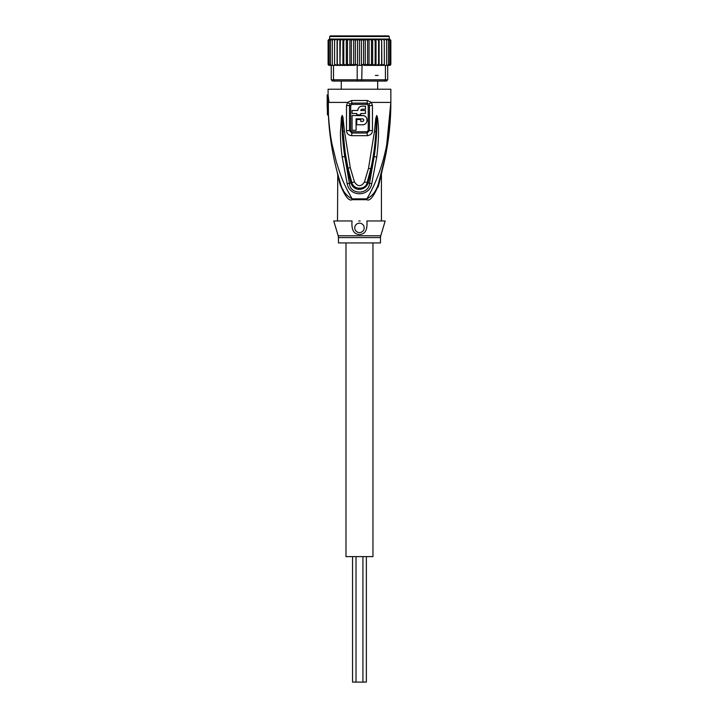 <?xml version="1.0" encoding="UTF-8"?>
<svg xmlns="http://www.w3.org/2000/svg" width="718" height="718" viewBox="0 0 718 718"><rect width="100%" height="100%" fill="white"/><g stroke="black" fill="none" stroke-linecap="round" stroke-linejoin="round"><path stroke-width="1.08" d="M366.368 556.621L366.368 682.1L352.565 682.1L352.565 556.621M372.956 242.935L372.956 556.621L345.986 556.621L345.986 242.935M341.274 89.229L341.274 81.071M377.668 89.229L377.668 81.071M359.467 35.9L388.644 35.9L389.273 36.528L329.67 36.528L330.298 35.9L359.467 35.9L333.744 35.9M357.573 81.071L334.391 81.071L333.511 79.815L361.746 79.815L361.369 81.071L357.573 81.071L357.196 79.815L357.196 65.383L359.467 65.383L359.467 40.289L361.423 39.598L363.568 40.289L365.282 39.275L367.589 40.289L369.052 39.104L371.475 40.289L372.651 39.041L375.155 40.289L375.891 39.041L343.051 39.041L343.787 40.289L346.291 39.041L347.467 40.289L349.89 39.104L351.353 40.289L353.66 39.275L355.374 40.289L357.519 39.598L359.619 40.073M390.807 64.396A1.256 1.256 -90 0 1 389.587 65.383L390.843 64.135L389.542 65.383L387.702 65.383L387.702 79.815L386.446 81.071L384.552 81.071L385.431 79.815L361.746 79.815L362.069 64.746L364.511 65.383L379.642 65.383L364.511 65.383M334.391 81.071L332.497 81.071L331.24 79.815L333.511 79.815L333.511 65.383L331.097 65.383L330.486 64.135L331.24 65.383L329.167 64.135L330.02 65.383L330.819 65.383L329.4 65.383L328.126 64.378A1.256 1.256 90 0 0 329.356 65.383L328.099 64.135L328.099 40.289L330.244 39.041L328.368 40.289L328.368 64.135L329.858 65.383L328.368 64.135M387.702 79.815L385.431 79.815L385.431 65.383L387.702 65.383L388.456 64.135L388.456 40.289L387.846 39.041L386.661 39.041L388.456 40.289M384.552 81.071L361.369 81.071M331.24 65.383L331.24 79.815M359.467 65.383L361.746 65.383M357.196 65.383L356.873 64.746L354.432 65.383L343.051 65.383L343.787 64.135L343.787 40.289M337.289 64.324L337.11 65.383L339.3 65.383L337.289 64.135L337.289 40.289L339.82 39.041L339.937 65.383L340.377 40.289L343.051 39.041M336.554 65.383L334.588 64.135L334.624 65.383L333.511 65.383M336.275 65.383L334.624 65.158M385.431 65.383L384.318 65.383L384.354 64.135L381.832 65.383L381.653 64.153M390.574 64.135L389.084 65.383L390.574 64.135L390.574 40.289L389.084 39.041L390.574 40.289M389.766 64.135L388.923 65.383L388.124 65.383L389.766 64.135L389.766 40.289L388.923 39.041L388.124 39.041L389.766 40.289M388.456 64.135L387.702 65.383M384.318 65.158L382.658 65.383M379.122 65.383L379.122 39.041L381.653 40.289L381.653 64.135L379.642 65.383L381.877 65.383L381.653 40.011M375.891 65.383L375.155 64.135L372.651 65.383L371.475 64.135L369.052 65.32L367.589 64.135L365.282 65.15L363.568 64.135L362.069 64.746M363.568 64.135L363.568 40.289M361.423 39.598L361.423 65.383M357.519 39.598L357.519 65.383M356.873 64.746L355.374 64.135L355.374 40.289M353.66 39.275L353.66 65.15L351.353 64.135L351.353 40.289M355.374 64.135L353.66 65.15M349.89 39.104L349.89 65.32L347.467 64.135L347.467 40.289M351.353 64.135L349.89 65.32M346.291 39.041L346.291 65.383L343.787 64.135M347.467 64.135L346.291 65.383M375.155 64.135L375.155 40.289M372.651 39.041L372.651 65.383M371.475 64.135L371.475 40.289M369.052 39.104L369.052 65.32M367.589 64.135L367.589 40.289M365.282 39.275L365.282 65.15M340.377 64.135L342.513 65.383L339.937 65.383M339.3 65.383L339.82 65.383M342.513 65.383L343.051 65.383M379.005 65.383L378.565 64.135L376.429 65.383M334.588 64.135L334.588 40.289L336.554 39.041L339.3 39.041M337.11 39.041L337.289 40.289M339.82 39.041L337.065 39.041L337.065 65.383M332.308 65.383L332.308 40.289L334.202 39.041L336.554 39.041M334.669 39.041L334.588 40.289M332.308 40.289L332.649 39.041L334.202 39.041M330.486 64.135L330.486 40.289L332.739 39.041M330.486 40.289L331.097 39.041L332.272 39.041M329.167 64.135L329.167 40.289L331.249 39.041M329.167 40.289L330.02 39.041L330.819 39.041M328.368 40.289L329.858 39.041M390.843 64.144L390.843 40.289L389.542 39.041L390.843 40.289M389.587 39.041L389.084 39.041M386.661 39.041L386.194 39.041M386.634 65.383L386.634 40.289L386.293 39.041L384.74 39.041L386.634 40.289M384.74 39.041L384.247 39.041L384.354 64.135M378.565 64.135L378.565 40.289L379.005 39.041L382.389 39.041L384.354 40.289M382.389 39.041L384.274 39.041M379.642 39.041L381.832 39.041M376.026 65.383L376.026 39.041L378.565 40.289M342.917 39.041L342.917 65.383M340.377 40.289L339.937 39.041L359.467 39.041M376.429 39.041L379.005 39.041M338.456 242.935L380.486 242.935L380.486 237.586L338.456 237.586L338.456 242.935M363.694 115.679L352.071 115.517L352.071 130.254L356.083 130.254L356.083 121.791M363.344 121.154L362.482 121.477C364.188 120.597 364.188 119.727 362.482 118.838L356.083 118.838L356.083 130.254M362.482 121.477L360.786 121.477L360.786 119.529L356.774 119.529L356.774 124.797L362.482 124.797C368.505 125.031 368.46 115.266 362.482 115.517M357.932 109.36L357.779 110.491L352.071 110.491L352.071 113.507L356.774 113.507L356.774 114.826L356.774 113.507M356.774 114.826L360.786 114.826L360.786 113.507L360.786 114.826L360.786 113.507L365.489 113.507L365.489 110.491L360.786 110.491L361.037 109.719M357.779 110.491C358.013 107.879 359.458 106.435 362.105 106.165L365.489 106.165L365.489 109.181L362.105 109.181L360.786 110.491M352.071 120.875L352.071 125.345M362.482 118.838L362.931 118.919M363.344 119.161L363.757 119.825M363.694 124.636L364.834 124.16M365.776 123.424L366.503 122.473M366.97 121.36L367.122 120.148M366.961 118.946L366.503 117.842M365.767 116.872L364.834 116.154M360.705 106.399L359.781 106.847M358.982 107.503L358.354 108.337M359.467 232.587A4.703 4.703 0 0 0 364.179 227.875A4.703 4.703 0 0 0 359.467 223.172A4.703 4.703 0 0 0 354.764 227.875A4.703 4.703 0 0 0 359.467 232.587M385.189 220.973L366.889 220.973C367.634 229.832 365.166 234.337 359.467 234.481C353.759 234.319 351.29 229.814 352.053 220.973L333.744 220.973L338.187 235.782L380.755 235.782L385.189 220.973M368.235 105.537L368.226 130.604L367.024 131.717L351.919 131.717L350.707 130.604L350.707 105.537L351.946 104.379L366.997 104.379L368.235 105.537L372.445 105.537L371.341 102.405L367.311 100.511L367.104 103.096L368.962 104.047L369.456 105.537L369.447 130.604L367.104 133.027L367.024 131.717M360.158 220.973L358.785 220.973M378.673 182.731L378.691 182.695C376.896 190.306 372.938 195.691 366.808 198.85A4.389 1.463 90 0 0 366.781 199.694C369.932 201.498 373.997 196.265 378.978 183.996L381.42 173.846L378.978 183.996L378.691 182.695C382.766 168.703 382.766 168.703 378.691 182.695L378.987 181.726M379.4 180.344L379.804 178.997M379.894 178.683L380.639 176.089M382.497 169.179L381.123 175.174M380.109 179.473L379.984 180.021M342.217 115.598L342.989 131.475L342.217 115.436L341.409 117.51L342.091 117.671C341.867 130.694 342.764 143.672 344.775 156.596L349.397 183.305L350.896 182.83L347.009 168.281L344.775 156.596L342.154 156.874C340.763 146.266 340.538 140.118 340.449 132.758L341.409 117.51M374.419 131.708L368.514 168.326L370.802 168.703C373.342 156.883 374.581 149.12 375.927 131.825L374.419 131.708L375.747 118.551L376.735 115.436L375.927 131.825L376.851 117.617C377.076 130.694 376.169 143.717 374.141 156.695L369.546 183.305L368.047 182.83C366.44 190.189 353.92 192.747 350.896 182.83L351.82 182.569C353.866 190.432 366.171 189.678 367.113 182.569L364.466 181.986C361.136 186.895 357.806 186.895 354.477 181.986L350.276 167.716L344.487 131.358L342.989 131.475L345.295 153.383L347.997 168.084L347.009 168.281M376.735 115.436L377.515 117.456C378.619 126.242 379.364 135.424 376.762 156.973L371.762 183.691L369.546 183.305C368.935 195.009 350.007 195.009 349.397 183.305L347.18 183.691L342.154 156.874M371.789 168.901L370.802 168.703L367.113 182.569L368.047 182.83L371.789 168.901L374.141 156.695L376.762 156.973M376.726 115.589L376.851 117.617L377.515 117.456M354.468 181.986L351.82 182.569L347.997 168.084L350.276 167.716M351.919 131.717A2.199 0.565 -90 0 1 351.919 131.852L351.838 133.027L349.486 130.604L349.486 105.537L349.98 104.047L351.838 103.096L351.946 104.379M366.997 104.379L367.104 103.096L351.838 103.096L351.632 100.511L347.602 102.405L346.498 105.537L346.498 130.595C346.659 133.566 348.383 135.253 351.658 135.666L367.284 135.666C370.632 135.163 372.355 133.476 372.445 130.595L372.445 105.537M378.691 182.695C386.787 156.398 390.834 129.626 390.843 102.405L390.843 89.229L328.099 89.229L328.099 94.875L327.157 94.875L328.018 102.405L328.988 102.405L328.099 94.875M378.951 184.122L378 187.281M329.374 128.648L328.395 114.952C329.454 137.928 333.403 160.509 340.251 182.695L339.964 183.996L337.514 173.846L339.964 183.996C344.918 196.238 348.984 201.471 352.161 199.694A4.389 1.463 -90 0 0 352.134 198.85C346.004 195.691 342.046 190.306 340.251 182.695L337.693 173.909M337.747 174.851L337.514 220.973M373.189 194.066L373.674 193.402M374.266 192.541L374.706 191.841M375.308 190.808L375.747 190.001M376.349 188.78L376.744 187.936M377.497 186.106L377.722 185.531M349.98 104.047L347.602 102.405L328.332 102.405L328.449 114.952C329.257 127.05 330.504 136.994 332.183 144.785L336.464 162.349C340.655 175.192 342.324 181.762 352.134 198.85L366.808 198.85C370.721 192.541 374.491 184.714 378.117 175.363C381.411 166.585 384.004 157.763 385.898 148.922C388.806 134.454 390.628 123.577 390.843 102.405L389.766 126.521M344.487 131.358L342.917 116.98L342.217 115.436M371.762 183.691C369.384 197.064 349.63 197.163 347.18 183.691M368.514 168.326L364.466 181.986M337.397 172.814L337.604 173.568M338.061 175.255L338.304 176.098M338.887 178.136L339.093 178.854M339.102 178.872L339.237 179.347M342.836 189.301L343.186 189.974M372.875 187.631L374.616 183.871M387.092 143.026L388.079 137.362M388.339 135.72L388.833 132.265M390.269 118.335L390.448 115.661M390.673 111.11L390.843 102.934M328.332 102.405L327.381 102.405L327.381 113.345L327.157 94.875M340.251 182.695C333.394 160.419 329.436 137.838 328.395 114.952L328.449 114.952M338.357 176.287L338.205 175.757M337.514 173.828L337.227 172.185M336.311 168.64L335.791 166.558M331.608 145.898L331.492 145.171M330.639 139.445L329.616 131.026M327.211 107.422L327.157 102.405M328.485 114.952L327.453 114.952A272.284 272.284 0 0 1 327.381 113.345M346.498 105.537L350.707 105.537M346.498 130.595L350.707 130.604M351.658 135.666A4.389 1.131 90 0 1 351.658 135.379L351.838 133.027L367.104 133.027A4.389 1.131 90 0 1 367.284 135.379A4.389 1.131 -90 0 1 367.284 135.666M372.445 130.595L368.226 130.604M368.962 104.047L371.341 102.405L390.843 102.405L375.128 102.405M351.632 100.511L367.311 100.511M366.781 199.694L352.161 199.694M356.02 556.621L356.02 682.1M362.922 556.621L362.922 682.1M329.356 39.041L328.099 40.289M375.388 75.426L378.09 75.426M329.67 36.528L329.67 39.041M389.273 36.528L389.273 39.041M380.486 237.586L380.755 235.782M338.456 237.586L338.187 235.782M381.581 172.688L381.267 173.828M381.231 173.98L380.621 176.161M380.45 176.772L379.822 178.935M381.429 173.828L381.429 220.973M390.843 102.405L385.728 154.819L378.655 182.803M337.361 172.688L338.761 177.705M390.601 113.713L390.251 120.31M384.902 158.849L383.995 162.941"/></g></svg>
